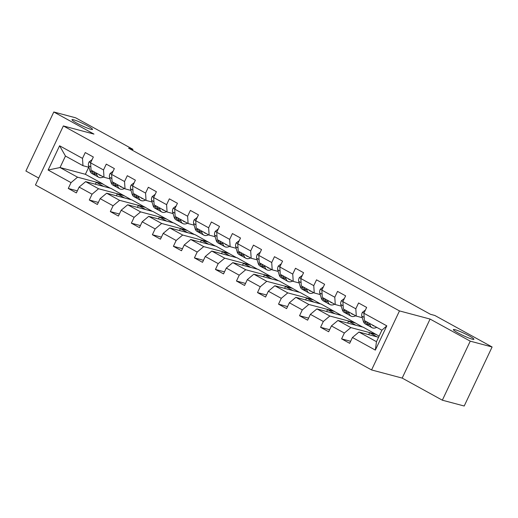 <?xml version="1.0" encoding="UTF-8"?>
<svg xmlns="http://www.w3.org/2000/svg" width="518" height="518" viewBox="0 0 518 518"><rect width="100%" height="100%" fill="white"/><g stroke="black" fill="none" stroke-linecap="round" stroke-linejoin="round"><path stroke-width="0.78" d="M455.024 329.681A11.357 1.204 -154.7 0 1 466.815 334.634A11.357 1.204 -154.7 0 1 473.918 339.284A11.357 1.204 -154.7 0 1 472.274 339.18A11.357 1.204 -154.7 0 1 460.483 334.227A11.357 1.204 -154.7 0 1 453.38 329.577A11.357 1.204 -154.7 0 1 455.024 329.681M73.627 119.794A11.357 1.204 -154.7 0 1 85.418 124.747A11.357 1.204 -154.7 0 1 92.521 129.396A11.357 1.204 -154.7 0 1 90.877 129.286A11.357 1.204 -154.7 0 1 79.086 124.333A11.357 1.204 -154.7 0 1 71.983 119.684A11.357 1.204 -154.7 0 1 73.627 119.794M442.34 400.194L470.24 341.161L430.076 319.062L402.175 378.088L442.34 400.194L464.199 406.015L492.1 346.982L434.822 315.462L430.452 314.296L128.568 148.167L132.938 149.326L75.66 117.806L53.801 111.985L25.9 171.018L38.72 178.069M402.175 378.088L371.574 369.943L35.457 184.971L63.358 125.939L399.475 310.91L371.574 369.943M378.561 337.263L358.948 332.044L376.469 341.686L381.895 330.199L364.381 320.558L363.895 313.241L366.647 307.42L358.566 302.972L355.814 308.793L342.871 301.677L345.629 295.849L337.542 291.401L334.79 297.222L321.846 290.106L324.605 284.278L316.517 279.83L313.766 285.651L300.822 278.535L303.58 272.714L295.493 268.259L292.741 274.087L279.804 266.964L282.556 261.143L274.469 256.688L271.717 262.516L258.78 255.393L261.532 249.572L253.444 245.124L250.693 250.945L237.756 243.823L240.507 238.002L232.42 233.553L229.668 239.374L216.731 232.252L219.483 226.431L211.396 221.982L208.644 227.803L195.707 220.687L198.459 214.86L190.371 210.412L187.62 216.233L174.683 209.117L177.434 203.289L169.347 198.841L166.595 204.662L153.658 197.546L156.41 191.718L148.323 187.27L145.571 193.097L132.634 185.975L135.386 180.154L127.298 175.699L124.547 181.527L111.61 174.404L114.361 168.583L106.274 164.128L103.522 169.956L90.585 162.833L93.337 157.012L85.25 152.564L82.498 158.385L59.589 145.778L48.122 170.027L60.03 167.541L77.551 177.182L102.907 183.935L85.386 174.294L60.03 167.541L65.462 156.054L59.589 145.778M363.895 313.241L386.81 325.854L375.343 350.103L352.434 337.496L349.682 343.317L341.595 338.869L350.647 341.278M48.122 170.027L71.037 182.634L68.285 188.455L76.373 192.91L79.124 187.082L92.062 194.205L89.31 200.026L97.39 204.481L100.149 198.653L113.086 205.775L110.334 211.597L118.415 216.045L121.173 210.224L134.11 217.346L131.358 223.167L139.439 227.616L142.191 221.795L155.135 228.917L152.383 234.738L160.463 239.186L163.215 233.365L176.159 240.481L173.4 246.309L181.488 250.757L184.24 244.936L197.183 252.052L194.425 257.88L202.512 262.328L205.264 256.507L218.201 263.623L215.449 269.451L223.536 273.899L226.288 268.071L239.225 275.194L236.473 281.015L244.561 285.47L247.313 279.642L260.25 286.765L257.498 292.586L265.585 297.041L268.337 291.213L281.274 298.336L278.522 304.157L286.609 308.605L289.361 302.784L302.298 309.906L299.546 315.727L307.634 320.176L310.386 314.355L323.323 321.477L320.571 327.298L328.658 331.747L331.41 325.926L344.347 333.042L341.595 338.869M342.871 301.677L343.356 308.987L356.293 316.109L362.276 317.702M376.217 334.35L350.861 327.596L337.924 320.474L363.28 327.227L379.092 336.13M356.293 316.109L355.814 308.793M344.347 333.042L350.861 327.596M331.41 325.926L337.924 320.474M321.846 290.106L322.332 297.416L335.269 304.539L341.252 306.132M355.193 322.779L329.836 316.025L316.899 308.903L342.256 315.656L362.574 327.039M335.269 304.539L334.79 297.222M323.323 321.477L329.836 316.025M310.386 314.355L316.899 308.903M300.822 278.535L301.308 285.845L314.245 292.968L320.228 294.561M334.168 311.208L308.812 304.454L295.875 297.332L321.231 304.085L341.55 315.468M314.245 292.968L313.766 285.651M302.298 309.906L308.812 304.454M289.361 302.784L295.875 297.332M279.804 266.964L280.283 274.275L293.22 281.397L299.203 282.99M313.15 299.637L287.788 292.884L274.851 285.761L300.207 292.515L320.525 303.898M293.22 281.397L292.741 274.087M281.274 298.336L287.788 292.884M268.337 291.213L274.851 285.761M258.78 255.393L259.259 262.71L272.196 269.826L278.179 271.419M292.126 288.066L266.764 281.313L253.826 274.197L279.183 280.944L299.501 292.327M272.196 269.826L271.717 262.516M260.25 286.765L266.764 281.313M247.313 279.642L253.826 274.197M237.756 243.823L238.235 251.139L251.172 258.255L257.155 259.848M271.102 276.495L245.739 269.742L232.802 262.626L258.165 269.379L278.477 280.756M251.172 258.255L250.693 250.945M239.225 275.194L245.739 269.742M226.288 268.071L232.802 262.626M216.731 232.252L217.21 239.569L230.147 246.685L236.13 248.277M250.077 264.925L224.721 258.171L211.778 251.055L237.14 257.809L257.452 269.192M230.147 246.685L229.668 239.374M218.201 263.623L224.721 258.171M205.264 256.507L211.778 251.055M195.707 220.687L196.186 227.998L209.123 235.12L215.106 236.713M229.053 253.354L203.697 246.607L190.754 239.484L216.116 246.238L236.428 257.621M209.123 235.12L208.644 227.803M197.183 252.052L203.697 246.607M184.24 244.936L190.754 239.484M174.683 209.117L175.162 216.427L188.099 223.549L194.082 225.142M208.029 241.789L182.673 235.036L169.729 227.914L195.092 234.667L215.404 246.05M188.099 223.549L187.62 216.233M176.159 240.481L182.673 235.036M163.215 233.365L169.729 227.914M153.658 197.546L154.137 204.856L167.074 211.979L173.057 213.571M187.004 230.219L161.648 223.465L148.711 216.343L174.067 223.096L194.379 234.479M167.074 211.979L166.595 204.662M155.135 228.917L161.648 223.465M142.191 221.795L148.711 216.343M132.634 185.975L133.113 193.285L146.05 200.408L152.033 202.001M165.98 218.648L140.624 211.894L127.687 204.772L153.043 211.525L173.355 222.908M146.05 200.408L145.571 193.097M134.11 217.346L140.624 211.894M121.173 210.224L127.687 204.772M111.61 174.404L112.089 181.714L125.026 188.837L131.009 190.43M144.956 207.077L119.6 200.324L106.663 193.208L132.019 199.954L152.331 211.338M125.026 188.837L124.547 181.527M113.086 205.775L119.6 200.324M100.149 198.653L106.663 193.208M90.585 162.833L91.064 170.15L104.001 177.266L109.984 178.859M123.931 195.506L98.575 188.753L85.638 181.637L110.994 188.39L131.307 199.767M104.001 177.266L103.522 169.956M92.062 194.205L98.575 188.753M79.124 187.082L85.638 181.637M65.462 156.054L82.977 165.695L88.96 167.288M82.977 165.695L82.498 158.385M71.037 182.634L77.551 177.182M470.24 341.161L492.1 346.982M430.076 319.062L399.475 310.91M63.358 125.939L93.965 134.091L53.801 111.985M132.472 150.317L132.938 149.326M88.727 167.23L85.386 174.294M95.383 184.233L96.277 182.349L102.907 183.935M102.829 184.097L110.289 188.196M375.343 350.103L376.469 341.686M381.895 330.199L386.81 325.854M352.434 337.496L358.948 332.044M68.285 188.455L77.331 190.87M96.277 182.349L103.729 186.454M116.408 195.798L117.301 193.92L123.854 195.668M117.301 193.92L124.754 198.025M89.31 200.026L98.355 202.441M137.432 207.368L138.319 205.491L144.878 207.239M138.319 205.491L145.778 209.589M110.334 211.597L119.38 214.005M158.456 218.939L159.343 217.061L165.902 218.81M159.343 217.061L166.802 221.16M131.358 223.167L140.404 225.576M179.481 230.51L180.368 228.632L186.927 230.374M180.368 228.632L187.827 232.731M152.383 234.738L161.428 237.147M200.505 242.081L201.392 240.203L207.951 241.945M201.392 240.203L208.845 244.302M173.4 246.309L182.453 248.718M221.529 253.652L222.416 251.767L228.975 253.516M222.416 251.767L229.869 255.873M194.425 257.88L203.477 260.289M242.554 265.222L243.441 263.338L250 265.086M243.441 263.338L250.893 267.443M215.449 269.451L224.501 271.859M263.578 276.793L264.465 274.909L271.024 276.657M264.465 274.909L271.918 279.014M236.473 281.015L245.526 283.43M284.602 288.358L285.489 286.48L292.048 288.228M285.489 286.48L292.942 290.585M257.498 292.586L266.55 294.995M305.626 299.928L306.514 298.051L313.073 299.799M306.514 298.051L313.966 302.149M278.522 304.157L287.574 306.565M326.651 311.499L327.538 309.622L334.097 311.363M327.538 309.622L334.991 313.72M299.546 315.727L308.599 318.136M347.675 323.07L348.562 321.192L355.121 322.934M348.562 321.192L356.015 325.291M320.571 327.298L329.623 329.707M368.699 334.641L369.587 332.757L376.146 334.505M369.587 332.757L377.039 336.862M92.113 159.596L89.07 161.94A4.701 2.344 118.8 0 0 88.481 165.676L90.035 170.901A13.578 6.773 118.8 0 0 91.984 173.569L94.541 174.98A13.578 6.773 118.8 0 0 95.409 175.317M96.303 173.031L96.769 174.611A13.578 6.773 118.8 0 0 98.718 177.279A13.578 6.773 118.8 0 0 103.419 176.942M98.919 174.469A11.266 5.62 118.8 0 0 99.832 175.259A11.266 5.62 118.8 0 0 100.984 175.608M92.126 170.733L92.593 172.313A13.578 6.773 118.8 0 0 94.541 174.98M98.718 177.279L96.16 175.867A13.578 6.773 -61.2 0 1 94.211 173.206L93.739 171.62M113.138 171.167L110.094 173.511A4.701 2.344 118.8 0 0 109.505 177.247L111.059 182.472A13.578 6.773 118.8 0 0 113.002 185.14L115.566 186.551A13.578 6.773 118.8 0 0 116.433 186.881M117.327 184.602L117.793 186.182A13.578 6.773 118.8 0 0 119.742 188.85A13.578 6.773 118.8 0 0 124.443 188.513M119.943 186.04A11.266 5.62 118.8 0 0 120.856 186.83A11.266 5.62 118.8 0 0 122.008 187.179M113.151 182.297L113.617 183.884A13.578 6.773 118.8 0 0 115.566 186.551M119.742 188.85L117.185 187.438A13.578 6.773 -61.2 0 1 115.236 184.771L114.763 183.191M134.162 182.737L131.119 185.081A4.701 2.344 118.8 0 0 130.53 188.817L132.084 194.043A13.578 6.773 118.8 0 0 134.026 196.71L136.59 198.122A13.578 6.773 118.8 0 0 137.458 198.452M138.351 196.167L138.818 197.753A13.578 6.773 118.8 0 0 140.767 200.421A13.578 6.773 118.8 0 0 145.467 200.084M140.967 197.611A11.266 5.62 118.8 0 0 141.88 198.4A11.266 5.62 118.8 0 0 143.033 198.744M134.175 193.868L134.641 195.454A13.578 6.773 118.8 0 0 136.59 198.122M140.767 200.421L138.209 199.009A13.578 6.773 -61.2 0 1 136.26 196.341L135.787 194.762M155.186 194.308L152.143 196.652A4.701 2.344 118.8 0 0 151.554 200.388L153.108 205.614A13.578 6.773 118.8 0 0 155.05 208.281L157.614 209.693A13.578 6.773 118.8 0 0 158.482 210.023M159.376 207.737L159.842 209.324A13.578 6.773 118.8 0 0 161.791 211.991A13.578 6.773 118.8 0 0 166.492 211.655M161.992 209.181A11.266 5.62 118.8 0 0 162.905 209.965A11.266 5.62 118.8 0 0 164.057 210.314M155.199 205.439L155.665 207.025A13.578 6.773 118.8 0 0 157.614 209.693M161.791 211.991L159.233 210.58A13.578 6.773 -61.2 0 1 157.284 207.912L156.812 206.332M176.211 205.879L173.167 208.223A4.701 2.344 118.8 0 0 172.578 211.959L174.132 217.184A13.578 6.773 118.8 0 0 176.075 219.852L178.639 221.257A13.578 6.773 118.8 0 0 179.506 221.594M180.4 219.308L180.866 220.895A13.578 6.773 118.8 0 0 182.815 223.562A13.578 6.773 118.8 0 0 187.516 223.226M183.016 220.752A11.266 5.62 118.8 0 0 183.929 221.536A11.266 5.62 118.8 0 0 185.081 221.885M176.217 217.01L176.69 218.596A13.578 6.773 118.8 0 0 178.639 221.257M182.815 223.562L180.258 222.151A13.578 6.773 -61.2 0 1 178.309 219.483L177.836 217.897M197.235 217.45L194.192 219.794A4.701 2.344 118.8 0 0 193.602 223.523L195.156 228.755A13.578 6.773 118.8 0 0 197.099 231.423L199.663 232.828A13.578 6.773 118.8 0 0 200.531 233.165M201.424 230.879L201.891 232.465A13.578 6.773 118.8 0 0 203.839 235.127A13.578 6.773 118.8 0 0 208.54 234.796M204.04 232.317A11.266 5.62 118.8 0 0 204.953 233.106A11.266 5.62 118.8 0 0 206.106 233.456M197.241 228.58L197.714 230.16A13.578 6.773 118.8 0 0 199.663 232.828M203.839 235.127L201.275 233.722A13.578 6.773 -61.2 0 1 199.333 231.054L198.86 229.468M218.259 229.021L215.216 231.365A4.701 2.344 118.8 0 0 214.627 235.094L216.174 240.326A13.578 6.773 118.8 0 0 218.123 242.994L220.687 244.399A13.578 6.773 118.8 0 0 221.555 244.736M222.449 242.45L222.915 244.03A13.578 6.773 118.8 0 0 224.864 246.697A13.578 6.773 118.8 0 0 229.565 246.367M225.065 243.887A11.266 5.62 118.8 0 0 225.977 244.677A11.266 5.62 118.8 0 0 227.13 245.027M218.266 240.151L218.738 241.731A13.578 6.773 118.8 0 0 220.687 244.399M224.864 246.697L222.3 245.292A13.578 6.773 -61.2 0 1 220.357 242.625L219.885 241.038M239.284 240.585L236.24 242.936A4.701 2.344 118.8 0 0 235.651 246.665L237.199 251.897A13.578 6.773 118.8 0 0 239.148 254.558L241.712 255.97A13.578 6.773 118.8 0 0 242.579 256.306M243.473 254.021L243.939 255.601A13.578 6.773 118.8 0 0 245.888 258.268A13.578 6.773 118.8 0 0 250.589 257.938M246.089 255.458A11.266 5.62 118.8 0 0 247.002 256.248A11.266 5.62 118.8 0 0 248.154 256.598M239.29 251.722L239.763 253.302A13.578 6.773 118.8 0 0 241.712 255.97M245.888 258.268L243.324 256.857A13.578 6.773 -61.2 0 1 241.382 254.196L240.909 252.609M260.308 252.156L257.265 254.5A4.701 2.344 118.8 0 0 256.675 258.236L258.223 263.461A13.578 6.773 118.8 0 0 260.172 266.129L262.736 267.541A13.578 6.773 118.8 0 0 263.604 267.871M264.497 265.592L264.963 267.171A13.578 6.773 118.8 0 0 266.912 269.839A13.578 6.773 118.8 0 0 271.613 269.502M267.113 267.029A11.266 5.62 118.8 0 0 268.026 267.819A11.266 5.62 118.8 0 0 269.179 268.169M260.314 263.286L260.787 264.873A13.578 6.773 118.8 0 0 262.736 267.541M266.912 269.839L264.348 268.428A13.578 6.773 -61.2 0 1 262.406 265.76L261.933 264.18M281.332 263.727L278.289 266.071A4.701 2.344 118.8 0 0 277.7 269.807L279.247 275.032A13.578 6.773 118.8 0 0 281.196 277.7L283.76 279.111A13.578 6.773 118.8 0 0 284.628 279.442M285.515 277.156L285.988 278.742A13.578 6.773 118.8 0 0 287.937 281.41A13.578 6.773 118.8 0 0 292.631 281.073M288.137 278.6A11.266 5.62 118.8 0 0 289.05 279.39A11.266 5.62 118.8 0 0 290.203 279.739M281.339 274.857L281.811 276.444A13.578 6.773 118.8 0 0 283.76 279.111M287.937 281.41L285.373 279.998A13.578 6.773 -61.2 0 1 283.43 277.331L282.957 275.751M302.357 275.298L299.307 277.642A4.701 2.344 118.8 0 0 298.724 281.378L300.272 286.603A13.578 6.773 118.8 0 0 302.221 289.271L304.778 290.682A13.578 6.773 118.8 0 0 305.652 291.012M306.539 288.727L307.012 290.313A13.578 6.773 118.8 0 0 308.961 292.981A13.578 6.773 118.8 0 0 313.655 292.644M309.162 290.171A11.266 5.62 118.8 0 0 310.075 290.961A11.266 5.62 118.8 0 0 311.227 291.304M302.363 286.428L302.836 288.014A13.578 6.773 118.8 0 0 304.778 290.682M308.961 292.981L306.397 291.569A13.578 6.773 -61.2 0 1 304.454 288.902L303.982 287.322M323.381 286.868L320.331 289.212A4.701 2.344 118.8 0 0 319.748 292.948L321.296 298.174A13.578 6.773 118.8 0 0 323.245 300.841L325.803 302.253A13.578 6.773 118.8 0 0 326.677 302.583M327.564 300.298L328.036 301.884A13.578 6.773 118.8 0 0 329.985 304.552A13.578 6.773 118.8 0 0 334.68 304.215M330.186 301.741A11.266 5.62 118.8 0 0 331.093 302.525A11.266 5.62 118.8 0 0 332.252 302.875M323.387 297.999L323.86 299.585A13.578 6.773 118.8 0 0 325.803 302.253M329.985 304.552L327.421 303.14A13.578 6.773 -61.2 0 1 325.472 300.472L325.006 298.892M344.405 298.439L341.356 300.783A4.701 2.344 118.8 0 0 340.773 304.513L342.32 309.745A13.578 6.773 118.8 0 0 344.269 312.412L346.827 313.817A13.578 6.773 118.8 0 0 347.701 314.154M348.588 311.868L349.061 313.455A13.578 6.773 118.8 0 0 351.01 316.116A13.578 6.773 118.8 0 0 355.704 315.786M351.204 313.306A11.266 5.62 118.8 0 0 352.117 314.096A11.266 5.62 118.8 0 0 353.276 314.445M344.412 309.57L344.884 311.156A13.578 6.773 118.8 0 0 346.827 313.817M351.01 316.116L348.446 314.711A13.578 6.773 -61.2 0 1 346.497 312.043L346.03 310.457M365.43 310.01L362.38 312.354A4.701 2.344 118.8 0 0 361.797 316.084L363.345 321.315A13.578 6.773 118.8 0 0 365.294 323.983L367.851 325.388A13.578 6.773 118.8 0 0 368.725 325.725M369.612 323.439L370.085 325.019A13.578 6.773 118.8 0 0 372.034 327.687A13.578 6.773 118.8 0 0 376.728 327.357M372.228 324.877A11.266 5.62 118.8 0 0 373.141 325.667A11.266 5.62 118.8 0 0 374.3 326.016M365.436 321.141L365.909 322.72A13.578 6.773 118.8 0 0 367.851 325.388M372.034 327.687L369.47 326.282A13.578 6.773 -61.2 0 1 367.521 323.614L367.055 322.028M90.644 162.71L89.141 161.881M92.593 172.313L90.035 170.901M96.769 174.611L94.211 173.206M90.857 166.984L88.481 165.676M111.668 174.281L110.166 173.452M113.617 183.884L111.059 182.472M117.793 186.182L115.236 184.771M111.882 178.555L109.505 177.247M132.692 185.852L131.19 185.023M134.641 195.454L132.084 194.043M138.818 197.753L136.26 196.341M132.906 190.125L130.53 188.817M153.716 197.416L152.214 196.594M155.665 207.025L153.108 205.614M159.842 209.324L157.284 207.912M153.93 201.696L151.554 200.388M174.741 208.987L173.239 208.158M176.69 218.596L174.132 217.184M180.866 220.895L178.309 219.483M174.954 213.261L172.578 211.959M195.765 220.558L194.263 219.729M197.714 230.16L195.156 228.755M201.891 232.465L199.333 231.054M195.979 224.831L193.602 223.523M216.789 232.129L215.287 231.3M218.738 241.731L216.174 240.326M222.915 244.03L220.357 242.625M217.003 236.402L214.627 235.094M237.814 243.7L236.312 242.871M239.763 253.302L237.199 251.897M243.939 255.601L241.382 254.196M238.027 247.973L235.651 246.665M258.838 255.27L257.336 254.442M260.787 264.873L258.223 263.461M264.963 267.171L262.406 265.76M259.052 259.544L256.675 258.236M279.862 266.841L278.354 266.012M281.811 276.444L279.247 275.032M285.988 278.742L283.43 277.331M280.076 271.115L277.7 269.807M300.887 278.406L299.378 277.583M302.836 288.014L300.272 286.603M307.012 290.313L304.454 288.902M301.1 282.686L298.724 281.378M321.911 289.976L320.402 289.148M323.86 299.585L321.296 298.174M328.036 301.884L325.472 300.472M322.125 294.256L319.748 292.948M342.935 301.547L341.427 300.718M344.884 311.156L342.32 309.745M349.061 313.455L346.497 312.043M343.149 305.821L340.773 304.513M363.96 313.118L362.451 312.289M365.909 322.72L363.345 321.315M370.085 325.019L367.521 323.614M364.167 317.392L361.797 316.084"/></g></svg>
